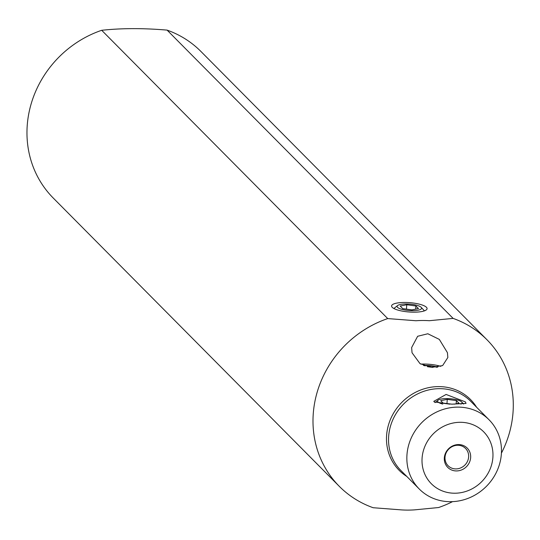 <?xml version="1.0" encoding="UTF-8"?>
<svg xmlns="http://www.w3.org/2000/svg" width="540" height="540" viewBox="0 0 540 540"><rect width="100%" height="100%" fill="white"/><g stroke="black" fill="none" stroke-linecap="round" stroke-linejoin="round"><path stroke-width="0.81" d="M422.105 457.859A36.862 34.034 135.2 0 0 454.761 493.223A36.862 34.034 135.2 0 0 492.872 457.657A36.862 34.034 135.2 0 0 460.215 422.294A36.862 34.034 135.2 0 0 422.105 457.859M470.644 457.718A13.709 12.656 -44.8 0 1 456.476 470.941A13.709 12.656 -44.8 0 1 444.332 457.792A13.709 12.656 -44.8 0 1 458.501 444.569A13.709 12.656 -44.8 0 1 470.644 457.718M445.027 457.117A12.285 11.347 -44.8 0 1 452.966 446.256A12.285 11.347 -44.8 0 1 465.548 448.43A12.285 11.347 -44.8 0 1 468.619 457.049A12.285 11.347 135.2 0 1 460.681 467.917A12.285 11.347 135.2 0 1 448.099 465.743A12.285 11.347 135.2 0 1 445.027 457.117M434.275 401.99L451.872 404.163L466.047 403.421L465.399 401.895L446.108 394.45L433.802 401.335L434.275 401.99M501.343 454.268A49.154 45.38 135.2 0 0 489.051 419.783A49.154 45.38 135.2 0 0 438.73 411.075A49.154 45.38 135.2 0 0 406.985 454.538A49.154 45.38 135.2 0 0 419.269 489.024A49.154 45.38 135.2 0 0 469.598 497.732A49.154 45.38 135.2 0 0 501.343 454.268M452.561 501.64A104.038 96.046 135.2 0 1 438.561 507.539L414.761 509.848A98.55 90.983 -44.8 0 1 401.409 509.888L373.174 507.728A104.038 96.046 135.2 0 1 339.289 486.338A104.038 96.046 135.2 0 1 313.288 413.343A104.038 96.046 -44.8 0 1 387.727 318.58L415.962 320.74A98.55 90.983 -44.8 0 1 429.314 320.706L453.114 318.398A104.038 96.046 -44.8 0 1 486.999 339.781A104.038 96.046 -44.8 0 1 513 412.776A104.038 96.046 135.2 0 1 501.41 453.168M447.424 352.661L447.849 357.494L442.631 365.58L431.798 367.376L420.026 363.656L412.04 352.762L411.642 347.564L417.643 336.278L427.842 333.761L439.331 339.404L447.424 352.661M440.849 366.363A18.434 4.84 4.4 0 0 420.775 364.108M437.758 367.153A13.514 3.55 4.4 0 0 423.414 365.405M387.727 318.58L101.696 30.294A104.038 96.046 135.2 0 0 53.258 198.052L339.289 486.338M453.114 318.398L167.083 30.112C143.215 28.087 121.419 28.148 101.696 30.294M486.999 339.781L200.961 51.503A104.038 96.046 135.2 0 0 167.083 30.112M392.249 307.361A17.8 4.671 4.4 0 0 410.191 312.059A17.8 4.671 4.4 0 0 426.803 309.393A17.8 4.671 4.4 0 0 426.418 307.267A17.8 4.671 4.4 0 0 405.702 302.468A17.8 4.671 4.4 0 0 391.75 306.7A17.8 4.671 4.4 0 0 392.249 307.361M460.87 404.136A12.285 3.227 -175.6 0 0 461.693 401.976A12.285 3.227 -175.6 0 0 461.632 401.909A12.285 3.227 4.4 0 0 449.969 398.716A12.285 3.227 4.4 0 0 438.115 400.16A12.285 3.227 4.4 0 0 438.041 401.976A12.285 3.227 -175.6 0 0 442.787 404.082M454.248 404.156L458.98 403.211L456.421 400.633L447.275 399.364L440.694 400.673L443.252 403.252L449.874 404.177M447.275 399.364L446.938 403.765M456.421 400.633L456.179 403.772M436.799 367.288A12.285 3.227 4.4 0 0 424.231 365.729M432.716 367.43L427.444 366.701M421.193 307.348A12.285 3.227 -175.6 0 0 421.126 307.28A12.285 3.227 4.4 0 0 409.462 304.088A12.285 3.227 4.4 0 0 397.609 305.532A12.285 3.227 4.4 0 0 397.541 307.348A12.285 3.227 -175.6 0 0 412.546 310.669A12.285 3.227 -175.6 0 0 421.193 307.348L424.433 310.858M415.915 306.005L406.775 304.736L400.187 306.045L402.752 308.624L411.892 309.893L418.48 308.583L415.915 306.005L415.672 309.143M406.775 304.736L406.431 309.137M419.269 489.024L400.964 470.57A49.154 45.38 -44.8 0 1 388.679 436.084A49.154 45.38 -44.8 0 1 420.417 392.627A49.154 45.38 -44.8 0 1 470.745 401.335L489.051 419.783M406.802 476.456A50.261 46.399 -44.8 0 1 386.627 435.092A50.261 46.399 -44.8 0 1 423.974 388.861A50.261 46.399 -44.8 0 1 476.584 407.221M438.115 400.16L435.065 402.584M461.693 401.976L463.624 404.062M397.609 305.532L393.869 308.509"/></g></svg>
